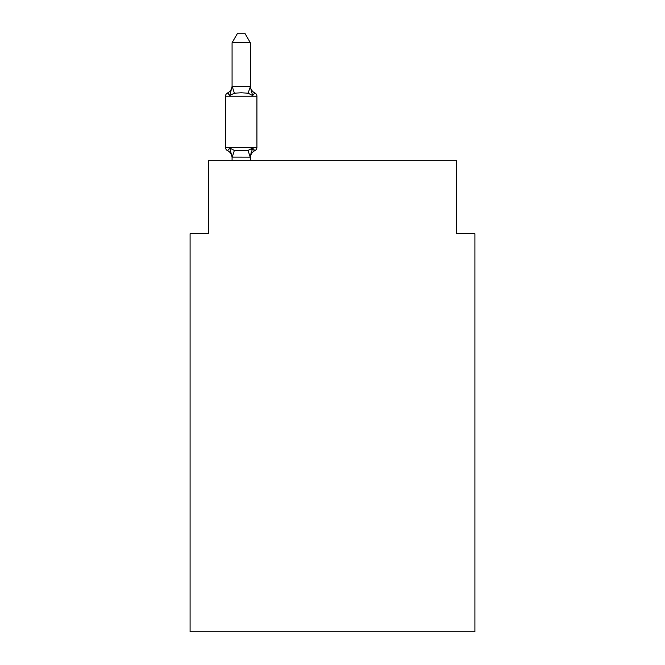 <?xml version="1.0" encoding="UTF-8"?>
<svg xmlns="http://www.w3.org/2000/svg" width="665" height="665" viewBox="0 0 665 665"><rect width="100%" height="100%" fill="white"/><g stroke="black" fill="none" stroke-linecap="round" stroke-linejoin="round"><path stroke-width="1" d="M474.91 631.75L474.91 233.723L456.656 233.723L456.656 160.689L208.345 160.689L208.345 233.723L190.09 233.723L190.09 631.75L474.91 631.75M251.536 149.301L252.617 148.079L250.19 157.164L232.077 157.123L229.799 148.079L227.563 150.647A3.649 3.649 0 0 1 225.51 147.364A3.649 3.649 0 0 0 227.563 150.647L229.799 148.079L227.563 150.647A3.649 3.649 0 0 1 225.51 147.364A3.649 3.649 0 0 0 227.563 150.647L229.799 148.079L227.563 150.647A3.649 3.649 0 0 1 225.51 147.364A3.649 3.649 0 0 0 227.563 150.647A3.649 3.649 0 0 1 225.51 147.364A3.649 3.649 0 0 0 227.563 150.647A3.649 3.649 0 0 1 225.51 147.364A3.649 3.649 0 0 0 227.563 150.647A3.649 3.649 0 0 1 225.51 147.364A3.649 3.649 0 0 0 227.563 150.647A3.649 3.649 0 0 1 225.51 147.364A3.649 3.649 0 0 0 227.563 150.647A3.649 3.649 0 0 1 225.51 147.364A3.649 3.649 0 0 0 227.563 150.647A3.649 3.649 0 0 1 225.51 147.364A3.649 3.649 0 0 0 227.563 150.647A3.649 3.649 0 0 1 225.51 147.364A3.649 3.649 0 0 0 227.563 150.647A3.649 3.649 0 0 1 225.51 147.364A3.649 3.649 0 0 0 227.563 150.647A3.649 3.649 0 0 1 225.51 147.364A3.649 3.649 0 0 0 227.563 150.647A3.649 3.649 0 0 1 225.51 147.364A3.649 3.649 0 0 0 227.563 150.647A3.649 3.649 0 0 1 225.51 147.364A3.649 3.649 0 0 0 227.563 150.647A3.649 3.649 0 0 1 225.51 147.364A3.649 3.649 0 0 0 227.563 150.647A3.649 3.649 0 0 1 225.51 147.364A3.649 3.649 0 0 0 227.563 150.647A3.649 3.649 0 0 1 225.51 147.364A3.649 3.649 0 0 0 227.563 150.647A3.649 3.649 0 0 1 225.51 147.364A3.649 3.649 0 0 0 227.563 150.647A3.649 3.649 0 0 1 225.51 147.364A3.649 3.649 0 0 0 227.563 150.647A3.649 3.649 0 0 1 225.51 147.364A3.649 3.649 0 0 0 227.563 150.647A3.649 3.649 0 0 1 225.51 147.364A3.649 3.649 0 0 0 227.563 150.647L229.799 148.079L227.563 150.647A3.649 3.649 0 0 1 225.51 147.364A3.649 3.649 0 0 0 227.563 150.647L229.799 148.079L227.563 150.647A3.649 3.649 0 0 1 225.51 147.364A3.649 3.649 0 0 0 227.563 150.647L229.799 148.079L227.563 150.647A3.649 3.649 0 0 1 225.51 147.364A3.649 3.649 0 0 0 227.563 150.647L229.799 148.079L227.563 150.647A3.649 3.649 0 0 1 225.51 147.364A3.649 3.649 0 0 0 227.563 150.647L229.799 148.079L227.563 150.647A3.649 3.649 0 0 1 225.51 147.364A3.649 3.649 0 0 0 227.563 150.647L229.799 148.079L227.563 150.647A3.649 3.649 0 0 1 225.51 147.364A3.649 3.649 0 0 0 227.563 150.647L229.799 148.079L227.563 150.647A3.649 3.649 0 0 1 225.51 147.364A3.649 3.649 0 0 0 227.563 150.647L229.799 148.079L227.563 150.647A3.649 3.649 0 0 1 225.51 147.364A3.649 3.649 0 0 0 227.563 150.647L229.799 148.079L227.563 150.647A3.649 3.649 0 0 1 225.51 147.364A3.649 3.649 0 0 0 227.563 150.647L229.799 148.079L227.563 150.647A3.649 3.649 0 0 1 225.51 147.364A3.649 3.649 0 0 0 227.563 150.647L229.799 148.079L227.563 150.647A3.649 3.649 0 0 1 225.51 147.364A3.649 3.649 0 0 0 227.563 150.647L229.799 148.079L227.563 150.647A3.649 3.649 0 0 1 225.51 147.364A3.649 3.649 0 0 0 227.563 150.647L229.799 148.079L227.563 150.647A3.649 3.649 0 0 1 225.51 147.364A3.649 3.649 0 0 0 227.563 150.647L229.799 148.079L227.563 150.647A3.649 3.649 0 0 1 225.51 147.364A3.649 3.649 0 0 0 227.563 150.647L229.799 148.079L227.563 150.647A3.649 3.649 0 0 1 225.51 147.364A3.649 3.649 0 0 0 227.563 150.647L229.799 148.079L227.563 150.647A3.649 3.649 0 0 1 225.51 147.364A3.649 3.649 0 0 0 227.563 150.647L229.799 148.079L227.563 150.647A3.649 3.649 0 0 1 225.51 147.364A3.649 3.649 0 0 0 227.563 150.647L229.799 148.079L227.563 150.647A3.649 3.649 0 0 1 225.51 147.364A3.649 3.649 0 0 0 227.563 150.647L229.799 148.079L227.563 150.647A3.649 3.649 0 0 1 225.51 147.364A3.649 3.649 0 0 0 227.563 150.647L229.799 148.079L227.563 150.647L229.799 148.079L227.563 150.647L229.799 148.079L227.563 150.647L229.799 148.079L227.563 150.647L229.799 148.079L227.563 150.647L229.799 148.079L227.563 150.647L229.799 148.079L227.563 150.647L229.799 148.079L227.563 150.647L229.799 148.079L227.563 150.647L229.799 148.079L234.363 150.423L241.212 150.789L248.062 150.423L252.617 148.079L254.861 150.647A3.649 3.649 0 0 0 256.914 147.364A3.649 3.649 0 0 1 254.861 150.647L253.814 150.149L254.861 150.647A3.649 3.649 0 0 0 256.914 147.364A3.649 3.649 0 0 1 254.861 150.647A3.649 3.649 0 0 0 256.914 147.364A3.649 3.649 0 0 1 254.861 150.647L253.814 150.149L254.861 150.647A3.649 3.649 0 0 0 256.914 147.364A3.649 3.649 0 0 1 254.861 150.647A3.649 3.649 0 0 0 256.914 147.364A3.649 3.649 0 0 1 254.861 150.647L253.814 150.149L254.861 150.647A3.649 3.649 0 0 0 256.914 147.364A3.649 3.649 0 0 1 254.861 150.647A3.649 3.649 0 0 0 256.914 147.364A3.649 3.649 0 0 1 254.861 150.647L253.814 150.149L254.861 150.647A3.649 3.649 0 0 0 256.914 147.364A3.649 3.649 0 0 1 254.861 150.647A3.649 3.649 0 0 0 256.914 147.364A3.649 3.649 0 0 1 254.861 150.647L253.814 150.149L254.861 150.647A3.649 3.649 0 0 0 256.914 147.364A3.649 3.649 0 0 1 254.861 150.647A3.649 3.649 0 0 0 256.914 147.364A3.649 3.649 0 0 1 254.861 150.647L253.814 150.149L254.861 150.647A3.649 3.649 0 0 0 256.914 147.364A3.649 3.649 0 0 1 254.861 150.647A3.649 3.649 0 0 0 256.914 147.364A3.649 3.649 0 0 1 254.861 150.647L253.814 150.149L254.861 150.647A3.649 3.649 0 0 0 256.914 147.364A3.649 3.649 0 0 1 254.861 150.647A3.649 3.649 0 0 0 256.914 147.364A3.649 3.649 0 0 1 254.861 150.647L253.814 150.149L254.861 150.647A3.649 3.649 0 0 0 256.914 147.364A3.649 3.649 0 0 1 254.861 150.647A3.649 3.649 0 0 0 256.914 147.364A3.649 3.649 0 0 1 254.861 150.647L253.814 150.149L254.861 150.647A3.649 3.649 0 0 0 256.914 147.364A3.649 3.649 0 0 1 254.861 150.647A3.649 3.649 0 0 0 256.914 147.364A3.649 3.649 0 0 1 254.861 150.647L253.814 150.149L254.861 150.647A3.649 3.649 0 0 0 256.914 147.364A3.649 3.649 0 0 1 254.861 150.647A3.649 3.649 0 0 0 256.914 147.364A3.649 3.649 0 0 1 254.861 150.647L253.814 150.149L254.861 150.647A3.649 3.649 0 0 0 256.914 147.364A3.649 3.649 0 0 1 254.861 150.647A3.649 3.649 0 0 0 256.914 147.364A3.649 3.649 0 0 1 254.861 150.647L253.814 150.149L254.861 150.647A3.649 3.649 0 0 0 256.914 147.364A3.649 3.649 0 0 1 254.861 150.647A3.649 3.649 0 0 0 256.914 147.364A3.649 3.649 0 0 1 254.861 150.647L253.814 150.149L254.861 150.647A3.649 3.649 0 0 0 256.914 147.364A3.649 3.649 0 0 1 254.861 150.647A3.649 3.649 0 0 0 256.914 147.364A3.649 3.649 0 0 1 254.861 150.647L253.814 150.149L254.861 150.647A3.649 3.649 0 0 0 256.914 147.364A3.649 3.649 0 0 1 254.861 150.647A3.649 3.649 0 0 0 256.914 147.364A3.649 3.649 0 0 1 254.861 150.647L253.814 150.149L254.861 150.647A3.649 3.649 0 0 0 256.914 147.364A3.649 3.649 0 0 1 254.861 150.647A3.649 3.649 0 0 0 256.914 147.364A3.649 3.649 0 0 1 254.861 150.647L253.814 150.149L254.861 150.647A3.649 3.649 0 0 0 256.914 147.364A3.649 3.649 0 0 1 254.861 150.647A3.649 3.649 0 0 0 256.914 147.364A3.649 3.649 0 0 1 254.861 150.647L253.814 150.149L254.861 150.647A3.649 3.649 0 0 0 256.914 147.364A3.649 3.649 0 0 1 254.861 150.647A3.649 3.649 0 0 0 256.914 147.364A3.649 3.649 0 0 1 254.861 150.647L253.814 150.149L254.861 150.647A3.649 3.649 0 0 0 256.914 147.364A3.649 3.649 0 0 1 254.861 150.647A3.649 3.649 0 0 0 256.914 147.364A3.649 3.649 0 0 1 254.861 150.647L253.814 150.149L254.861 150.647A3.649 3.649 0 0 0 256.914 147.364A3.649 3.649 0 0 1 254.861 150.647A3.649 3.649 0 0 0 256.914 147.364A3.649 3.649 0 0 1 254.861 150.647L253.814 150.149M250.339 42.743L232.077 42.743L237.563 33.25L244.853 33.25L250.339 42.743L250.339 86.807L252.617 95.527L254.861 92.959L252.617 95.527L254.861 92.959L252.617 95.527L254.861 92.959L252.617 95.527L254.861 92.959L252.617 95.527L254.861 92.959L252.617 95.527L254.861 92.959L252.617 95.527L254.861 92.959L252.617 95.527L254.861 92.959L252.617 95.527L254.861 92.959L252.617 95.527L254.861 92.959L252.617 95.527L254.861 92.959L252.617 95.527L254.861 92.959L252.617 95.527L254.861 92.959L252.617 95.527L254.861 92.959L252.617 95.527L254.861 92.959L252.617 95.527L254.861 92.959L252.617 95.527L254.861 92.959L252.617 95.527L254.861 92.959L252.617 95.527L254.861 92.959L252.617 95.527L254.861 92.959L252.617 95.527L254.861 92.959L252.617 95.527L254.861 92.959L252.617 95.527L254.861 92.959L252.617 95.527L254.861 92.959L252.617 95.527L254.861 92.959L252.617 95.527L254.861 92.959L252.617 95.527L254.861 92.959L252.617 95.527L254.861 92.959L252.617 95.527L254.861 92.959L252.617 95.527L254.861 92.959L252.617 95.527L254.861 92.959L252.617 95.527L254.861 92.959L252.617 95.527L254.861 92.959L252.617 95.527L254.861 92.959L252.617 95.527L254.861 92.959L252.617 95.527L254.861 92.959L252.617 95.527L254.861 92.959L252.617 95.527L254.861 92.959L252.617 95.527L254.861 92.959L252.617 95.527L248.062 93.175L241.212 92.809L234.363 93.175L229.799 95.527L227.563 92.959A3.649 3.649 0 0 0 225.51 96.242A3.649 3.649 0 0 1 227.563 92.959L228.602 93.457L227.563 92.959A3.649 3.649 0 0 0 225.51 96.242A3.649 3.649 0 0 1 227.563 92.959A3.649 3.649 0 0 0 225.51 96.242A3.649 3.649 0 0 1 227.563 92.959L228.602 93.457L227.563 92.959A3.649 3.649 0 0 0 225.51 96.242A3.649 3.649 0 0 1 227.563 92.959A3.649 3.649 0 0 0 225.51 96.242A3.649 3.649 0 0 1 227.563 92.959L228.602 93.457L227.563 92.959A3.649 3.649 0 0 0 225.51 96.242A3.649 3.649 0 0 1 227.563 92.959A3.649 3.649 0 0 0 225.51 96.242A3.649 3.649 0 0 1 227.563 92.959L228.602 93.457L227.563 92.959A3.649 3.649 0 0 0 225.51 96.242A3.649 3.649 0 0 1 227.563 92.959A3.649 3.649 0 0 0 225.51 96.242A3.649 3.649 0 0 1 227.563 92.959L228.602 93.457L227.563 92.959A3.649 3.649 0 0 0 225.51 96.242A3.649 3.649 0 0 1 227.563 92.959A3.649 3.649 0 0 0 225.51 96.242A3.649 3.649 0 0 1 227.563 92.959L228.602 93.457L227.563 92.959A3.649 3.649 0 0 0 225.51 96.242A3.649 3.649 0 0 1 227.563 92.959A3.649 3.649 0 0 0 225.51 96.242A3.649 3.649 0 0 1 227.563 92.959L228.602 93.457L227.563 92.959A3.649 3.649 0 0 0 225.51 96.242A3.649 3.649 0 0 1 227.563 92.959A3.649 3.649 0 0 0 225.51 96.242A3.649 3.649 0 0 1 227.563 92.959L228.602 93.457L227.563 92.959A3.649 3.649 0 0 0 225.51 96.242A3.649 3.649 0 0 1 227.563 92.959A3.649 3.649 0 0 0 225.51 96.242A3.649 3.649 0 0 1 227.563 92.959L228.602 93.457L227.563 92.959A3.649 3.649 0 0 0 225.51 96.242A3.649 3.649 0 0 1 227.563 92.959A3.649 3.649 0 0 0 225.51 96.242A3.649 3.649 0 0 1 227.563 92.959L228.602 93.457L227.563 92.959A3.649 3.649 0 0 0 225.51 96.242A3.649 3.649 0 0 1 227.563 92.959A3.649 3.649 0 0 0 225.51 96.242A3.649 3.649 0 0 1 227.563 92.959L228.602 93.457L227.563 92.959A3.649 3.649 0 0 0 225.51 96.242A3.649 3.649 0 0 1 227.563 92.959A3.649 3.649 0 0 0 225.51 96.242A3.649 3.649 0 0 1 227.563 92.959L228.602 93.457L227.563 92.959A3.649 3.649 0 0 0 225.51 96.242A3.649 3.649 0 0 1 227.563 92.959A3.649 3.649 0 0 0 225.51 96.242A3.649 3.649 0 0 1 227.563 92.959L228.602 93.457L227.563 92.959A3.649 3.649 0 0 0 225.51 96.242A3.649 3.649 0 0 1 227.563 92.959A3.649 3.649 0 0 0 225.51 96.242A3.649 3.649 0 0 1 227.563 92.959L228.602 93.457L227.563 92.959A3.649 3.649 0 0 0 225.51 96.242A3.649 3.649 0 0 1 227.563 92.959A3.649 3.649 0 0 0 225.51 96.242A3.649 3.649 0 0 1 227.563 92.959L228.602 93.457L227.563 92.959A3.649 3.649 0 0 0 225.51 96.242A3.649 3.649 0 0 1 227.563 92.959A3.649 3.649 0 0 0 225.51 96.242A3.649 3.649 0 0 1 227.563 92.959L228.602 93.457L227.563 92.959A3.649 3.649 0 0 0 225.51 96.242A3.649 3.649 0 0 1 227.563 92.959A3.649 3.649 0 0 0 225.51 96.242A3.649 3.649 0 0 1 227.563 92.959L228.602 93.457L227.563 92.959A3.649 3.649 0 0 0 225.51 96.242A3.649 3.649 0 0 1 227.563 92.959A3.649 3.649 0 0 0 225.51 96.242A3.649 3.649 0 0 1 227.563 92.959L228.602 93.457L227.563 92.959A3.649 3.649 0 0 0 225.51 96.242A3.649 3.649 0 0 1 227.563 92.959A3.649 3.649 0 0 0 225.51 96.242A3.649 3.649 0 0 1 227.563 92.959L228.602 93.457L227.563 92.959A3.649 3.649 0 0 0 225.51 96.242A3.649 3.649 0 0 1 227.563 92.959A3.649 3.649 0 0 0 225.51 96.242A3.649 3.649 0 0 1 227.563 92.959L228.602 93.457M250.339 86.807L248.062 93.175M250.339 156.79L251.195 152.493L250.339 156.79M227.563 92.959L229.799 95.527L227.563 92.959A3.649 3.649 0 0 0 225.51 96.242A3.649 3.649 0 0 1 227.563 92.959L229.799 95.527L227.563 92.959A8.03 8.03 0 0 0 232.077 85.735M254.861 150.647L252.617 148.079L254.861 150.647A3.649 3.649 0 0 0 256.914 147.364A3.649 3.649 0 0 1 254.861 150.647L252.617 148.079L254.861 150.647A8.03 8.03 0 0 0 250.339 157.871M256.914 96.242L256.914 147.364L256.914 96.242L256.914 147.364L256.914 96.242L256.914 147.364L256.914 96.242L256.914 147.364L256.914 96.242L256.914 147.364L256.914 96.242L256.914 147.364L256.914 96.242L256.914 147.364L256.914 96.242L256.914 147.364L256.914 96.242L256.914 147.364L256.914 96.242L256.914 147.364L256.914 96.242L256.914 147.364L256.914 96.242L256.914 147.364L256.914 96.242L256.914 147.364L256.914 96.242L256.914 147.364L256.914 96.242L256.914 147.364L256.914 96.242L256.914 147.364L256.914 96.242L256.914 147.364L256.914 96.242L256.914 147.364L256.914 96.242L256.914 147.364L256.914 96.242L256.914 147.364L256.914 96.242L256.914 147.364L256.914 96.242L256.914 147.364L256.914 96.242L256.914 147.364L256.914 96.242L256.914 147.364L256.914 96.242L256.914 147.364L256.914 96.242L256.914 147.364L256.914 96.242L256.914 147.364L256.914 96.242L256.914 147.364L256.914 96.242L256.914 147.364L256.914 96.242L256.914 147.364L256.914 96.242L256.914 147.364L225.51 147.364L225.51 96.242L256.914 96.242A3.649 3.649 0 0 0 254.861 92.959L252.617 95.527M232.077 157.871L232.077 156.79L232.077 157.871A8.03 8.03 0 0 0 227.563 150.647M232.077 42.743L232.077 86.483L250.19 86.433M229.799 95.527L232.077 86.483M250.339 160.689L250.339 157.123M232.077 160.689L232.077 157.123M250.339 85.735A8.03 8.03 0 0 0 254.861 92.959M234.363 150.423L232.226 157.164M248.062 150.423L250.19 157.164M232.226 86.433L234.363 93.175"/></g></svg>

